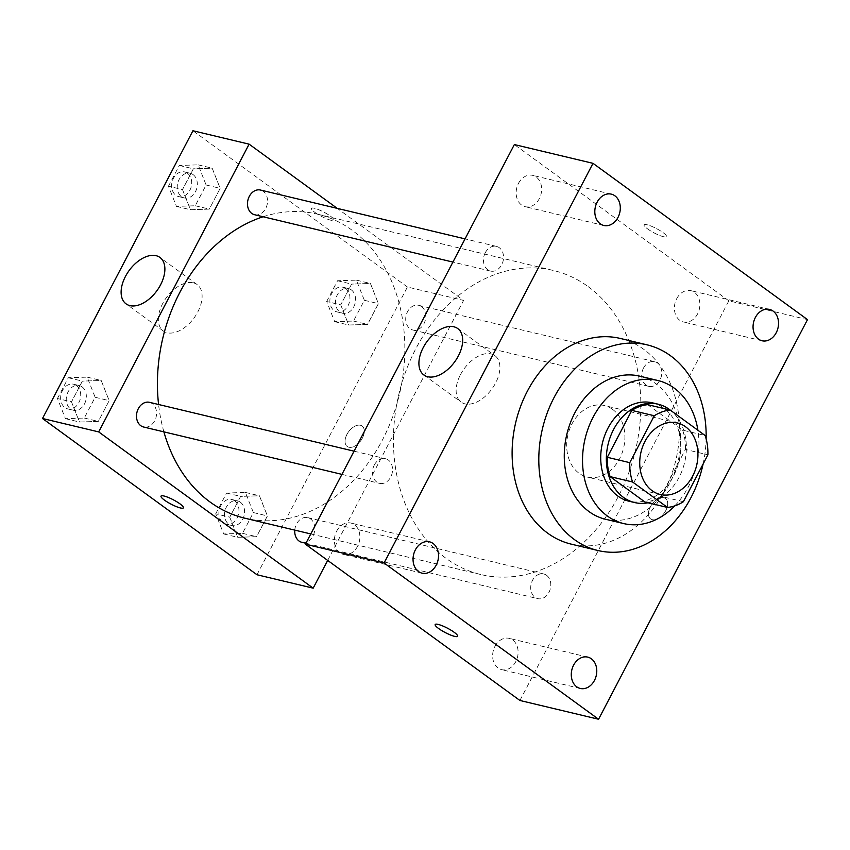 <?xml version="1.0" encoding="UTF-8"?>
<svg xmlns="http://www.w3.org/2000/svg" width="850" height="850" viewBox="0 0 850 850"><rect width="100%" height="100%" fill="white"/><g stroke="black" fill="none" stroke-linecap="round" stroke-linejoin="round"><path stroke-width="0.64" stroke-dasharray="4.25 3.19" d="M612.51 409.328A36.773 28.613 -76.6 0 1 621.945 453.454A36.773 28.613 -76.6 0 1 587.254 477.062A36.773 28.613 -76.6 0 1 567.959 434.647A36.773 28.613 -76.6 0 1 604.329 405.524A36.773 28.613 -76.6 0 1 612.51 409.328M683.389 501.723L660.907 496.358L685.429 449.448L707.901 454.824M647.679 404.664L682.646 430.142L705.117 435.508M682.646 430.142A49.385 38.42 -76.6 0 1 685.429 449.448M660.907 496.358A49.385 38.42 -76.6 0 1 645.033 502.074M648.029 502.786A50.564 39.334 103.4 0 0 679.129 477.243A50.564 39.334 103.4 0 0 670.352 410.178M652.481 402.847A50.564 39.334 -76.6 0 1 663.722 408.064A50.564 39.334 -76.6 0 1 673.508 475.904A50.564 39.334 -76.6 0 1 629 501.213M674.73 505.888A73.546 57.216 103.4 0 0 688.404 486.752A73.546 57.216 103.4 0 0 697.914 430.259M605.402 519.212A73.546 57.216 103.4 0 0 670.14 482.396A73.546 57.216 103.4 0 0 639.561 376.125M703.12 463.962A105.729 82.248 103.4 0 0 706.127 438.876M620.351 338.459A105.729 82.248 -76.6 0 1 643.843 349.382A105.729 82.248 -76.6 0 1 664.307 491.215A105.729 82.248 -76.6 0 1 571.232 544.138M336.685 531.112A16.108 12.527 -76.6 0 1 350.869 523.048A16.108 12.527 -76.6 0 1 359.316 541.631A16.108 12.527 -76.6 0 1 343.379 554.381A16.108 12.527 -76.6 0 1 336.685 531.112M518.457 183.419A16.108 12.527 -76.6 0 1 532.631 175.355A16.108 12.527 -76.6 0 1 541.078 193.938A16.108 12.527 -76.6 0 1 525.151 206.688A16.108 12.527 -76.6 0 1 518.457 183.419M676.696 298.711A16.108 12.527 -76.6 0 1 690.88 290.647A16.108 12.527 -76.6 0 1 699.327 309.219A16.108 12.527 -76.6 0 1 683.4 321.98A16.108 12.527 -76.6 0 1 676.696 298.711M494.934 646.404A16.108 12.527 -76.6 0 1 509.108 638.339A16.108 12.527 -76.6 0 1 517.554 656.912A16.108 12.527 -76.6 0 1 501.627 669.673A16.108 12.527 -76.6 0 1 494.934 646.404M460.456 374.691A28.73 17.17 126.1 0 1 494.934 355.661A28.73 17.17 126.1 0 1 491.895 388.992A28.73 17.17 126.1 0 1 461.093 402.103A28.73 17.17 126.1 0 1 460.456 374.691M519.913 700.474L728.843 300.826L807.5 319.611M652.343 519.69A12.644 7.554 126.1 0 1 650.643 518.914A12.644 7.554 126.1 0 1 651.982 504.252A12.644 7.554 126.1 0 1 665.529 498.483A12.644 7.554 126.1 0 1 665.051 511.87A12.644 7.554 126.1 0 1 652.343 519.69A12.644 7.554 126.1 0 1 650.633 518.914A12.644 7.554 126.1 0 1 651.971 504.241A12.644 7.554 126.1 0 1 665.529 498.472A12.644 7.554 126.1 0 1 665.051 511.859A12.644 7.554 126.1 0 1 652.332 519.679M728.843 300.826L514.356 144.564M647.583 228.894A12.644 2.454 -152.4 0 0 659.239 235.28A12.644 2.454 -152.4 0 0 666.506 236.597A12.644 2.454 -152.4 0 0 656.444 228.565A12.644 2.454 -152.4 0 0 644.109 224.889A12.644 2.454 -152.4 0 0 647.583 228.894A12.644 2.454 -152.4 0 0 659.239 235.291A12.644 2.454 -152.4 0 0 666.506 236.608A12.644 2.454 -152.4 0 0 656.444 228.576A12.644 2.454 -152.4 0 0 644.098 224.889A12.644 2.454 -152.4 0 0 647.583 228.905M435.179 624.527L435.179 624.527A12.644 2.454 27.6 0 1 442.446 625.844A12.644 2.454 27.6 0 1 454.102 632.23A12.644 2.454 27.6 0 1 457.587 636.236A12.644 2.454 27.6 0 1 457.587 636.246L457.576 636.246M374.297 465.024A12.686 9.871 -76.6 0 1 385.464 458.681A12.686 9.871 -76.6 0 1 388.28 459.988A12.686 9.871 -76.6 0 1 391.542 475.214A12.686 9.871 -76.6 0 1 379.567 483.363A12.686 9.871 -76.6 0 1 374.297 465.024M643.524 368.018A12.686 9.871 -76.6 0 1 654.691 361.675A12.686 9.871 -76.6 0 1 657.507 362.982A12.686 9.871 -76.6 0 1 660.769 378.207A12.686 9.871 -76.6 0 1 648.794 386.357A12.686 9.871 -76.6 0 1 643.524 368.018M546.529 575.269A12.686 9.871 -76.6 0 1 549.78 590.495A12.686 9.871 -76.6 0 1 537.816 598.644A12.686 9.871 -76.6 0 1 531.154 584.014A12.686 9.871 -76.6 0 1 543.702 573.963A12.686 9.871 -76.6 0 1 546.529 575.269M485.276 252.737A12.686 9.871 -76.6 0 1 496.442 246.383A12.686 9.871 -76.6 0 1 503.104 261.014A12.686 9.871 -76.6 0 1 490.556 271.065A12.686 9.871 -76.6 0 1 487.73 269.758A12.686 9.871 -76.6 0 1 485.276 252.737M588.168 286.631A156.294 121.593 -76.6 0 1 628.267 474.162A156.294 121.593 -76.6 0 1 480.834 574.536A156.294 121.593 -76.6 0 1 398.862 394.272A156.294 121.593 -76.6 0 1 553.424 270.491A156.294 121.593 -76.6 0 1 588.168 286.631M263.107 216.761A156.294 121.593 -76.6 0 1 317.443 214.147A156.294 121.593 -76.6 0 1 352.176 230.286A156.294 121.593 -76.6 0 1 392.286 417.817A156.294 121.593 -76.6 0 1 244.843 518.192M163.891 431.864A156.294 121.593 -76.6 0 1 158.578 404.504M254.564 214.721A12.686 9.871 103.4 0 0 267.113 204.669A12.686 9.871 103.4 0 0 260.461 190.039M294.78 530.113A12.686 9.871 -76.6 0 1 307.721 517.618A12.686 9.871 -76.6 0 1 310.537 518.925A12.686 9.871 -76.6 0 1 313.799 534.151A12.686 9.871 -76.6 0 1 301.824 542.3M421.526 306.638A12.686 9.871 -76.6 0 1 424.777 321.863A12.686 9.871 -76.6 0 1 412.813 330.002A12.686 9.871 -76.6 0 1 406.162 315.371A12.686 9.871 -76.6 0 1 418.699 305.32A12.686 9.871 -76.6 0 1 421.526 306.638M149.483 402.326A12.686 9.871 -76.6 0 1 152.299 403.644A12.686 9.871 -76.6 0 1 155.55 418.859A12.686 9.871 -76.6 0 1 143.586 427.008M327.675 560.426L463.601 300.422L337.248 208.377M256.987 574.759L407.416 287.013L463.601 300.422M360.421 425.255A12.644 7.554 -53.9 0 0 347.703 433.075A12.644 7.554 -53.9 0 0 347.236 446.462A12.644 7.554 -53.9 0 0 360.783 440.704A12.644 7.554 -53.9 0 0 362.121 426.031A12.644 7.554 -53.9 0 0 360.421 425.255A12.644 7.554 -53.9 0 0 347.703 433.075A12.644 7.554 -53.9 0 0 347.225 446.462A12.644 7.554 -53.9 0 0 360.772 440.693A12.644 7.554 -53.9 0 0 362.111 426.031A12.644 7.554 -53.9 0 0 360.421 425.255M71.506 401.869L79.486 422.025L98.324 421.409L109.183 400.637L101.203 380.492L82.365 381.108L71.506 401.869L79.486 422.025L98.324 421.409L109.183 400.637L101.203 380.492L82.365 381.108L71.506 401.869L57.46 398.522L65.439 418.668L84.277 418.051L95.136 397.279L87.157 377.134L68.319 377.751L57.46 398.522M340.733 304.863L348.712 325.019L367.551 324.402L378.409 303.631L370.43 283.486L351.592 284.102L340.733 304.863L348.712 325.019L367.551 324.402L378.409 303.631L370.43 283.486L351.592 284.102L340.733 304.863L326.687 301.516L334.666 321.661L353.504 321.045L364.353 300.284L356.384 280.128L337.546 280.744L326.687 301.516M407.416 287.013L192.929 130.751M229.755 517.161L237.734 537.306L256.562 536.69L267.421 515.929L259.441 495.773L240.614 496.389L229.755 517.161L237.734 537.306L256.562 536.69L267.421 515.929L259.441 495.773L240.614 496.389L229.755 517.161L215.709 513.804L223.688 533.949L242.516 533.332L253.374 512.571L245.395 492.426L226.567 493.043L215.709 513.804M182.495 189.582L190.474 209.727L209.302 209.111L220.161 188.349L212.181 168.194L193.354 168.81L182.495 189.582L190.474 209.727L209.302 209.111L220.161 188.349L212.181 168.194L193.354 168.81L182.495 189.582L168.449 186.224L176.428 206.38L195.256 205.764L206.114 184.992L198.135 164.847L179.308 165.463L168.449 186.224M314.925 212.404A12.644 2.454 -152.4 0 0 326.581 218.779A12.644 2.454 -152.4 0 0 333.848 220.107A12.644 2.454 -152.4 0 0 323.786 212.075A12.644 2.454 -152.4 0 0 311.44 208.388A12.644 2.454 -152.4 0 0 314.925 212.404A12.644 2.454 -152.4 0 0 326.581 218.79A12.644 2.454 -152.4 0 0 333.848 220.107A12.644 2.454 -152.4 0 0 323.776 212.075A12.644 2.454 -152.4 0 0 311.44 208.399A12.644 2.454 -152.4 0 0 314.914 212.404M161.022 496.124L161.011 496.134A12.644 2.454 27.6 0 1 161.022 496.124A12.644 2.454 27.6 0 1 168.289 497.452A12.644 2.454 27.6 0 1 179.945 503.827A12.644 2.454 27.6 0 1 183.419 507.843L183.419 507.843M193.279 282.806A28.73 17.17 126.1 0 1 197.147 284.559A28.73 17.17 126.1 0 1 194.097 317.889A28.73 17.17 126.1 0 1 163.306 331.001A28.73 17.17 126.1 0 1 164.39 300.571A28.73 17.17 126.1 0 1 193.279 282.806M193.046 174.579A12.686 9.871 -76.6 0 1 196.308 189.805A12.686 9.871 -76.6 0 1 184.333 197.954A12.686 9.871 -76.6 0 1 177.682 183.313A12.686 9.871 -76.6 0 1 190.23 173.273A12.686 9.871 -76.6 0 1 193.046 174.579M176.428 206.38L190.474 209.727M195.256 205.764L209.302 209.111M206.114 184.992L220.161 188.349M198.135 164.847L212.181 168.194M179.308 165.463L193.354 168.81M187.425 173.241A12.686 9.871 -76.6 0 1 190.687 188.456A12.686 9.871 -76.6 0 1 178.712 196.605A12.686 9.871 -76.6 0 1 172.061 181.974A12.686 9.871 -76.6 0 1 184.609 171.923A12.686 9.871 -76.6 0 1 187.425 173.241M82.067 386.867A12.686 9.871 -76.6 0 1 85.319 402.092A12.686 9.871 -76.6 0 1 73.355 410.242A12.686 9.871 -76.6 0 1 66.693 395.611A12.686 9.871 -76.6 0 1 79.241 385.56A12.686 9.871 -76.6 0 1 82.067 386.867M65.439 418.668L79.486 422.025M84.277 418.051L98.324 421.409M95.136 397.279L109.183 400.637M87.157 377.134L101.203 380.492M68.319 377.751L82.365 381.108M76.447 385.528A12.686 9.871 -76.6 0 1 79.698 400.754A12.686 9.871 -76.6 0 1 67.734 408.903A12.686 9.871 -76.6 0 1 61.083 394.262A12.686 9.871 -76.6 0 1 73.621 384.221A12.686 9.871 -76.6 0 1 76.447 385.528M351.294 289.861A12.686 9.871 -76.6 0 1 354.546 305.086A12.686 9.871 -76.6 0 1 342.582 313.236A12.686 9.871 -76.6 0 1 335.92 298.605A12.686 9.871 -76.6 0 1 348.468 288.554A12.686 9.871 -76.6 0 1 351.294 289.861M334.666 321.661L348.712 325.019M353.504 321.045L367.551 324.402M364.353 300.284L378.409 303.631M356.384 280.128L370.43 283.486M337.546 280.744L351.592 284.102M345.674 288.522A12.686 9.871 -76.6 0 1 348.925 303.748A12.686 9.871 -76.6 0 1 336.961 311.897A12.686 9.871 -76.6 0 1 330.31 297.266A12.686 9.871 -76.6 0 1 342.848 287.215A12.686 9.871 -76.6 0 1 345.674 288.522M240.306 502.159A12.686 9.871 -76.6 0 1 243.567 517.384A12.686 9.871 -76.6 0 1 231.593 525.523A12.686 9.871 -76.6 0 1 224.942 510.892A12.686 9.871 -76.6 0 1 237.49 500.852A12.686 9.871 -76.6 0 1 240.306 502.159M223.688 533.949L237.734 537.306M242.516 533.332L256.562 536.69M253.374 512.571L267.421 515.929M245.395 492.426L259.441 495.773M226.567 493.043L240.614 496.389M234.685 500.82A12.686 9.871 -76.6 0 1 237.947 516.035A12.686 9.871 -76.6 0 1 225.972 524.184A12.686 9.871 -76.6 0 1 219.321 509.554A12.686 9.871 -76.6 0 1 231.869 499.502A12.686 9.871 -76.6 0 1 234.685 500.82M677.376 422.971L604.329 405.524M660.291 494.509L587.254 477.062M429.526 541.832L350.869 523.048M422.046 573.166L343.379 554.381M611.299 194.14L532.631 175.355M603.819 225.473L525.151 206.688M769.537 309.432L690.88 290.647M762.057 340.765L683.4 321.98M587.775 657.124L509.108 638.339M580.284 688.457L501.627 669.673M423.874 374.988L461.093 402.103M457.704 328.536L494.934 355.661M310.792 533.938L480.834 574.536M317.443 214.147L553.424 270.491M496.442 246.383L465.046 238.882M490.556 271.065L452.912 262.076M305.915 543.278L537.816 598.644M307.721 517.618L543.702 573.963M412.813 330.002L648.794 386.357M418.699 305.32L654.691 361.675M341.934 474.374L379.567 483.363M354.057 451.18L385.464 458.681M197.147 284.559L159.917 257.433M163.306 331.001L126.076 303.875M178.712 196.605L184.333 197.954M184.609 171.923L190.23 173.273M67.734 408.903L73.355 410.242M73.621 384.221L79.241 385.56M336.961 311.897L342.582 313.236M342.848 287.215L348.468 288.554M225.972 524.184L231.593 525.523M231.869 499.502L237.49 500.852"/><path stroke-width="1.27" d="M685.546 426.764A36.773 28.613 -76.6 0 1 694.981 470.889A36.773 28.613 -76.6 0 1 660.291 494.509A36.773 28.613 -76.6 0 1 641.006 452.094A36.773 28.613 -76.6 0 1 677.376 422.971A36.773 28.613 -76.6 0 1 685.546 426.764M654.287 415.756L629.765 462.655A49.385 38.42 -76.6 0 0 632.549 481.971L667.516 507.439A49.385 38.42 -76.6 0 0 683.389 501.723L707.901 454.824A49.385 38.42 -76.6 0 0 705.117 435.508L670.161 410.029A49.385 38.42 -76.6 0 0 654.287 415.756L631.805 410.391L607.293 457.289L629.765 462.655M631.805 410.391A49.385 38.42 -76.6 0 1 647.679 404.664L670.161 410.029M607.293 457.289A49.385 38.42 -76.6 0 0 610.077 476.606L645.033 502.074L667.516 507.439M670.352 410.178A50.564 39.334 103.4 0 0 658.102 404.186A50.564 39.334 103.4 0 0 608.101 444.231A50.564 39.334 103.4 0 0 634.621 502.552A50.564 39.334 103.4 0 0 648.029 502.786M634.621 502.552L629 501.213A50.564 39.334 -76.6 0 1 602.48 442.892A50.564 39.334 -76.6 0 1 652.481 402.847L658.102 404.186M610.077 476.606L632.549 481.971M697.914 430.259A73.546 57.216 103.4 0 0 657.826 380.492A73.546 57.216 103.4 0 0 585.087 438.738A73.546 57.216 103.4 0 0 623.656 523.568A73.546 57.216 103.4 0 0 674.73 505.888M657.826 380.492L639.561 376.125A73.546 57.216 103.4 0 0 566.822 434.382A73.546 57.216 103.4 0 0 605.402 519.212L623.656 523.568M706.127 438.876A105.729 82.248 103.4 0 0 647.041 344.834A105.729 82.248 103.4 0 0 542.481 428.57A105.729 82.248 103.4 0 0 597.922 550.513A105.729 82.248 103.4 0 0 690.997 497.59A105.729 82.248 103.4 0 0 703.12 463.962M597.922 550.513L571.232 544.138A105.729 82.248 -76.6 0 1 515.791 422.195A105.729 82.248 -76.6 0 1 620.351 338.459L647.041 344.834M415.353 549.897A16.108 12.527 -76.6 0 1 429.526 541.832A16.108 12.527 -76.6 0 1 437.973 560.405A16.108 12.527 -76.6 0 1 422.046 573.166A16.108 12.527 -76.6 0 1 415.353 549.897M597.114 202.204A16.108 12.527 -76.6 0 1 611.299 194.14A16.108 12.527 -76.6 0 1 619.746 212.723A16.108 12.527 -76.6 0 1 603.819 225.473A16.108 12.527 -76.6 0 1 597.114 202.204M755.363 317.486A16.108 12.527 -76.6 0 1 769.537 309.432A16.108 12.527 -76.6 0 1 777.984 328.004A16.108 12.527 -76.6 0 1 762.057 340.765A16.108 12.527 -76.6 0 1 755.363 317.486M573.591 665.178A16.108 12.527 -76.6 0 1 587.775 657.124A16.108 12.527 -76.6 0 1 596.222 675.697A16.108 12.527 -76.6 0 1 580.284 688.457A16.108 12.527 -76.6 0 1 573.591 665.178M598.57 719.249L807.5 319.611L593.013 163.338L384.083 562.987L598.57 719.249L519.913 700.474L305.426 544.202L384.083 562.987M305.426 544.202L514.356 144.564L593.013 163.338M423.236 347.565A28.73 17.17 126.1 0 1 457.704 328.536A28.73 17.17 126.1 0 1 454.665 361.877A28.73 17.17 126.1 0 1 423.874 374.988A28.73 17.17 126.1 0 1 423.236 347.565M454.102 632.23A12.644 2.454 27.6 0 1 457.576 636.246A12.644 2.454 27.6 0 1 445.241 632.559A12.644 2.454 27.6 0 1 435.179 624.527A12.644 2.454 27.6 0 1 442.446 625.844A12.644 2.454 27.6 0 1 454.102 632.23M457.587 636.246A12.644 2.454 27.6 0 1 445.241 632.549A12.644 2.454 27.6 0 1 435.179 624.527M310.792 533.938L244.843 518.192A156.294 121.593 -76.6 0 1 163.891 431.864M158.578 404.504A156.294 121.593 -76.6 0 1 263.107 216.761M465.046 238.882L260.461 190.039A12.686 9.871 103.4 0 0 248.498 198.188A12.686 9.871 103.4 0 0 251.749 213.414A12.686 9.871 103.4 0 0 254.564 214.721L452.912 262.076M305.915 543.278L301.824 542.3A12.686 9.871 -76.6 0 1 294.78 530.113M341.934 474.374L143.586 427.008A12.686 9.871 -76.6 0 1 136.935 412.377A12.686 9.871 -76.6 0 1 149.483 402.326L354.057 451.18M337.248 208.377L249.114 144.16L98.685 431.906L313.172 588.168L327.675 560.426M249.114 144.16L192.929 130.751L42.5 418.498L256.987 574.759L313.172 588.168M42.5 418.498L98.685 431.906M156.06 255.68A28.73 17.17 126.1 0 1 159.917 257.433A28.73 17.17 126.1 0 1 156.878 290.764A28.73 17.17 126.1 0 1 126.076 303.875A28.73 17.17 126.1 0 1 127.16 273.456A28.73 17.17 126.1 0 1 156.06 255.68M179.945 503.837A12.644 2.454 27.6 0 1 183.419 507.843A12.644 2.454 27.6 0 1 171.084 504.167A12.644 2.454 27.6 0 1 161.011 496.134A12.644 2.454 27.6 0 1 168.289 497.452A12.644 2.454 27.6 0 1 179.945 503.837M183.419 507.843A12.644 2.454 27.6 0 1 171.084 504.156A12.644 2.454 27.6 0 1 161.011 496.134"/></g></svg>
